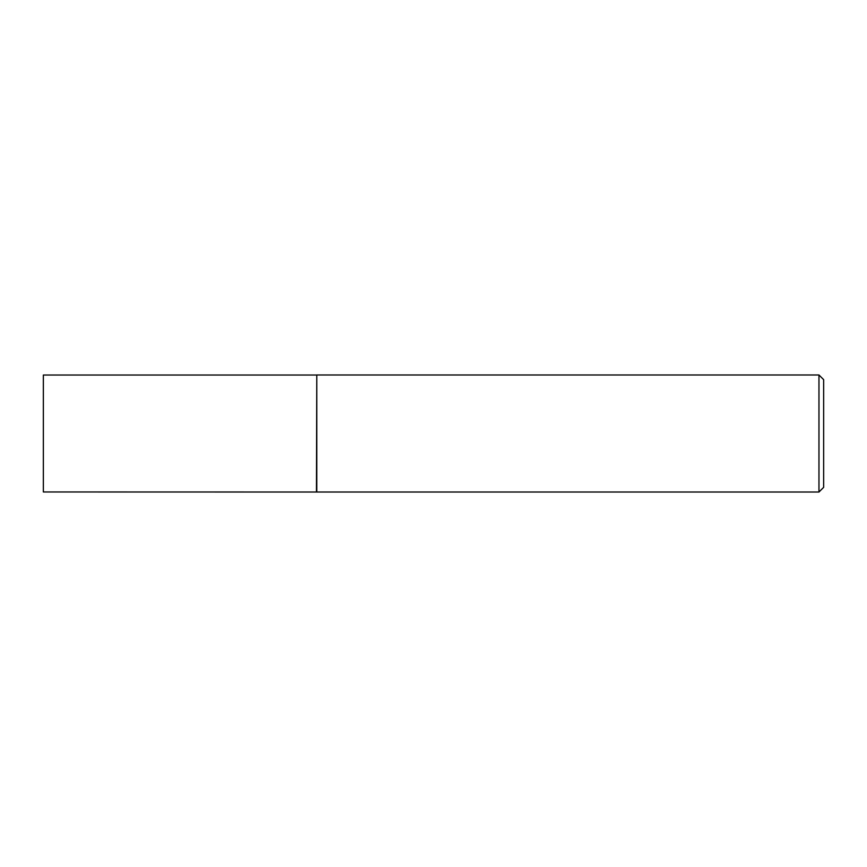 <?xml version="1.0" encoding="UTF-8"?>
<svg xmlns="http://www.w3.org/2000/svg" width="867" height="867" viewBox="0 0 867 867"><rect width="100%" height="100%" fill="white"/><g stroke="black" fill="none" stroke-linecap="round" stroke-linejoin="round"><path stroke-width="1.3" d="M316.455 491.968L316.791 374.978L316.791 492.022L43.35 491.968L43.35 375.032L316.455 375.032M818.968 374.978L823.65 379.659L823.65 487.341L818.968 492.022L818.968 374.978L316.791 374.978M818.968 492.022L316.791 492.022"/></g></svg>
